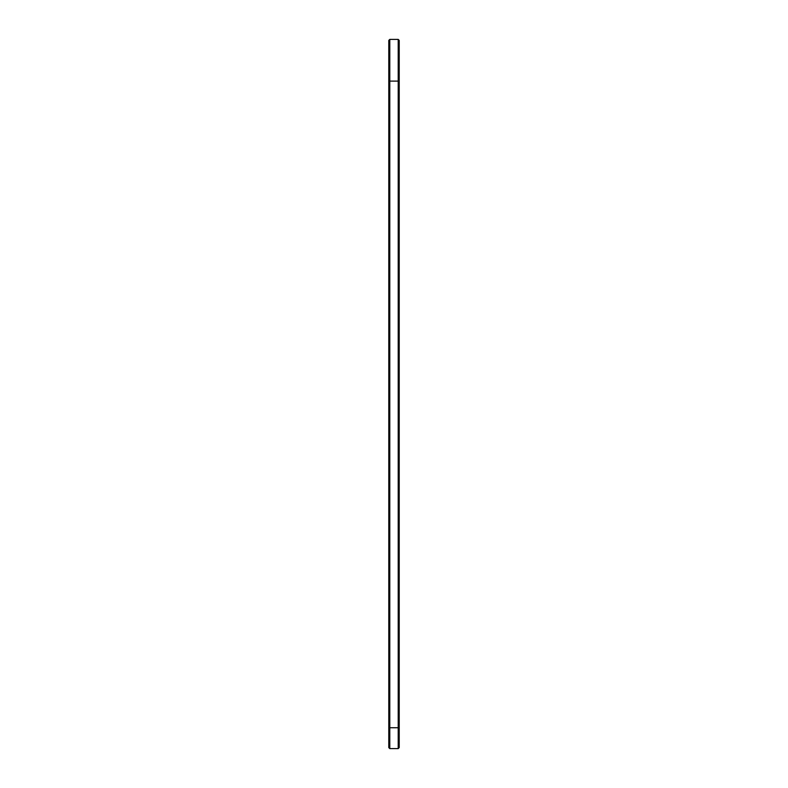 <?xml version="1.0" encoding="UTF-8"?>
<svg xmlns="http://www.w3.org/2000/svg" width="788" height="788" viewBox="0 0 788 788"><rect width="100%" height="100%" fill="white"/><g stroke="black" fill="none" stroke-linecap="round" stroke-linejoin="round"><path stroke-width="1.18" d="M388.789 80.12L389.784 81.115L398.216 81.115L398.216 727.738L389.784 727.738L389.784 39.4L388.789 40.405L388.789 747.595L389.784 748.6L389.784 727.738L388.789 727.738M389.784 39.4L398.216 39.4L398.216 81.115L399.211 80.12L399.211 727.738L398.216 727.738L398.216 748.6L389.784 748.6M399.211 727.738L399.211 747.595L398.216 748.6M398.216 39.4L399.211 40.405L399.211 80.12"/></g></svg>
